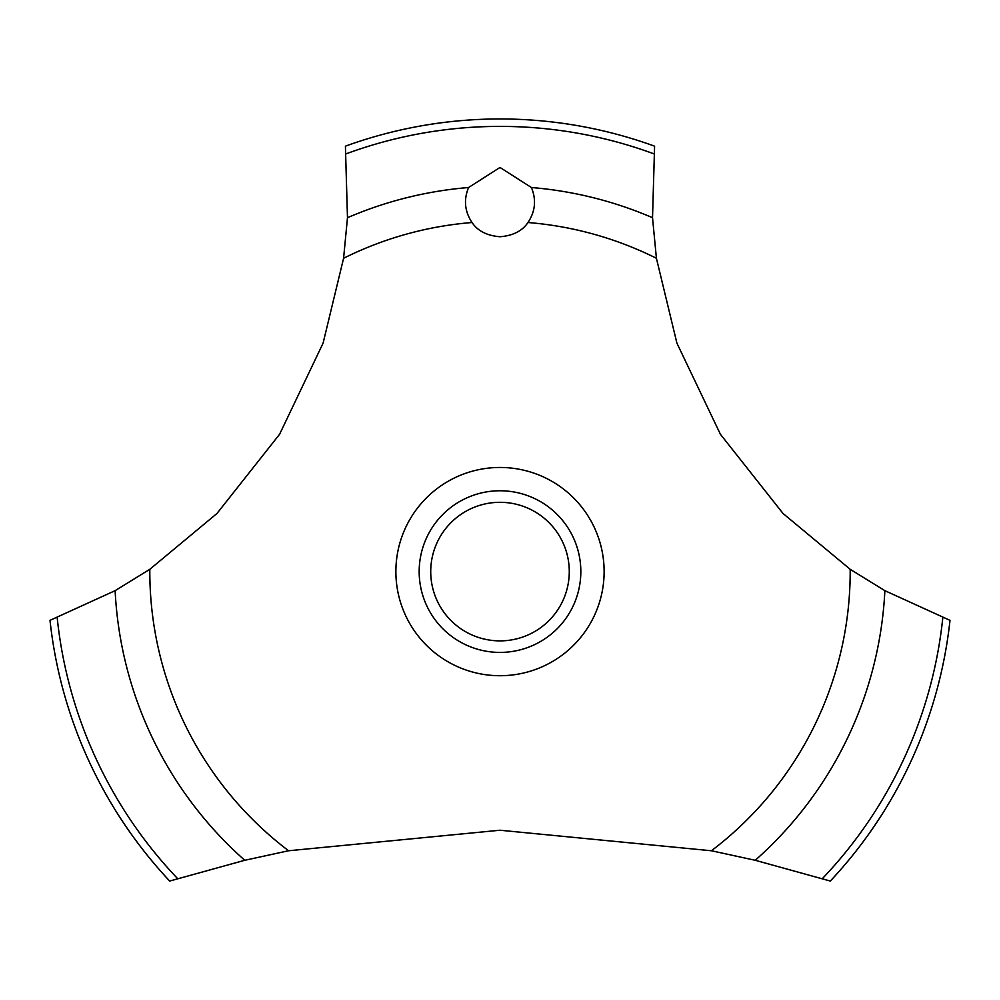 <?xml version="1.0" encoding="UTF-8"?>
<svg xmlns="http://www.w3.org/2000/svg" width="1000" height="1000" viewBox="0 0 1000 1000"><rect width="100%" height="100%" fill="white"/><g stroke="black" fill="none" stroke-linecap="round" stroke-linejoin="round"><path stroke-width="1.5" d="M149.812 569.3L115.125 590.662L50 620.35A452.638 452.638 0 0 0 169.675 881.05L244.762 860.288L288.587 850.763L500 830.238L711.413 850.763L755.25 860.288L830.325 881.05A452.638 452.638 0 0 0 950 620.35L884.875 590.662L850.188 569.3L783.025 513.475L720.413 434.275L676.912 343.162L656.413 258.275L652.525 217.7L654.587 146.175A452.638 452.638 0 0 0 345.412 146.175L347.475 217.712L343.587 258.275L323.088 343.162L279.587 434.275L216.975 513.475L149.812 569.3A350.188 350.188 0 0 0 149.812 571.587A350.188 350.188 0 0 0 288.587 850.763M500 167.45L531.425 187.525C536.462 199.788 535.312 211.45 527.975 222.525C522.238 230.987 512.913 235.725 500 236.737C487.088 235.725 477.762 230.987 472.025 222.525C464.688 211.438 463.537 199.762 468.575 187.512L500 167.45M430.725 571.587A69.275 69.275 0 0 0 500 640.875A69.275 69.275 0 0 0 569.275 571.587A69.275 69.275 0 0 0 500 502.312A69.275 69.275 0 0 0 430.725 571.587M580.825 571.587A80.825 80.825 0 0 1 500 652.412A80.825 80.825 0 0 1 419.175 571.587A80.825 80.825 0 0 1 500 490.763A80.825 80.825 0 0 1 580.825 571.587M527.975 222.525A350.188 350.188 0 0 1 656.413 258.275M850.188 569.3A350.188 350.188 0 0 1 850.188 571.587A350.188 350.188 0 0 1 711.413 850.763M343.587 258.275A350.188 350.188 0 0 1 472.025 222.525M500 675.713A104.125 104.125 0 0 1 395.875 571.587A104.125 104.125 0 0 1 500 467.463A104.125 104.125 0 0 1 604.125 571.587A104.125 104.125 0 0 1 500 675.713M531.425 187.525A385.35 385.35 0 0 1 652.525 217.712M346.175 153.812A445.2 445.2 0 0 1 653.825 153.812M347.475 217.712A385.35 385.35 0 0 1 468.575 187.525M942.812 617.663A445.2 445.2 0 0 1 822.425 878.587M884.875 590.662A385.35 385.35 0 0 1 755.238 860.288M244.762 860.288A385.35 385.35 0 0 1 115.125 590.662M177.575 878.587A445.2 445.2 0 0 1 57.188 617.663"/></g></svg>
